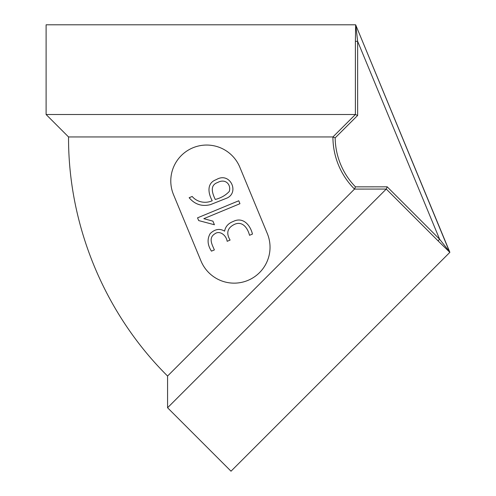 <?xml version="1.0" encoding="UTF-8"?>
<svg xmlns="http://www.w3.org/2000/svg" width="496" height="496" viewBox="0 0 496 496"><rect width="100%" height="100%" fill="white"/><g stroke="black" fill="none" stroke-linecap="round" stroke-linejoin="round"><path stroke-width="0.74" d="M173.519 194.674L200.985 260.989A35.886 35.886 0 0 0 247.876 280.414A35.886 35.886 0 0 0 267.301 233.523L239.828 167.208A35.886 35.886 0 0 0 192.938 147.783A35.886 35.886 0 0 0 173.519 194.674M215.27 199.466C220.962 198.016 225.637 195.331 229.301 191.419C231.31 184.729 225.562 178.151 217.601 182.516C209.771 185.244 212.071 192.826 215.27 199.466M192.194 196.466C196.664 201.86 205.053 204.017 212.22 200.731C208.06 193.198 206.528 183.049 216.262 179.639C230.256 171.176 240.138 193.297 226.12 198.4L210.44 204.637C201.977 206.758 194.878 204.457 189.137 197.73L192.194 196.466M198.673 220.577L197.538 217.843L238.762 200.768L239.946 203.707L203.813 218.674L212.927 221.16L214.415 224.75L198.673 220.577M211.445 251.137C207.44 244.9 207.024 239.047 210.205 233.573C214.954 229.059 219.753 228.253 224.595 231.155C225.457 226.542 228.352 223.305 233.281 221.445C243.102 216.523 250.344 225.209 252.452 234.075L249.525 235.29C247.833 228.414 242.569 220.497 234.335 224.44C227.397 227.906 225.978 233.126 230.088 240.095L227.162 241.31C226.238 235.104 219.604 230.175 214.886 233.802C207.936 237.999 212.443 245.241 214.371 249.922L211.445 251.137M167.574 407.755L386.266 189.063L354.516 189.088A73.73 73.73 0 0 1 332.921 136.952L355.39 114.52L332.921 136.952L68.541 136.952C68.181 225.593 104.637 313.608 167.574 376.036L167.574 407.755L231.012 471.2L449.884 252.321M449.711 252.222L438.03 240.82L439.617 239.239L449.736 251.949L355.806 25.172L357.635 41.317L355.396 41.317L355.651 24.8L449.711 252.222M167.574 376.036L354.516 189.088L386.266 189.063L387.196 186.818L439.617 239.239L357.635 41.317L357.635 115.45L335.166 137.876A71.492 71.492 0 0 0 355.452 186.849L387.196 186.818M354.516 189.088L355.452 186.849M68.541 136.952L46.109 114.52L355.396 114.52L357.635 115.45M46.109 114.52L46.109 24.8L355.651 24.8M332.921 136.952L335.166 137.876M386.266 189.057L438.03 240.82M355.396 114.52L355.396 41.317"/></g></svg>
